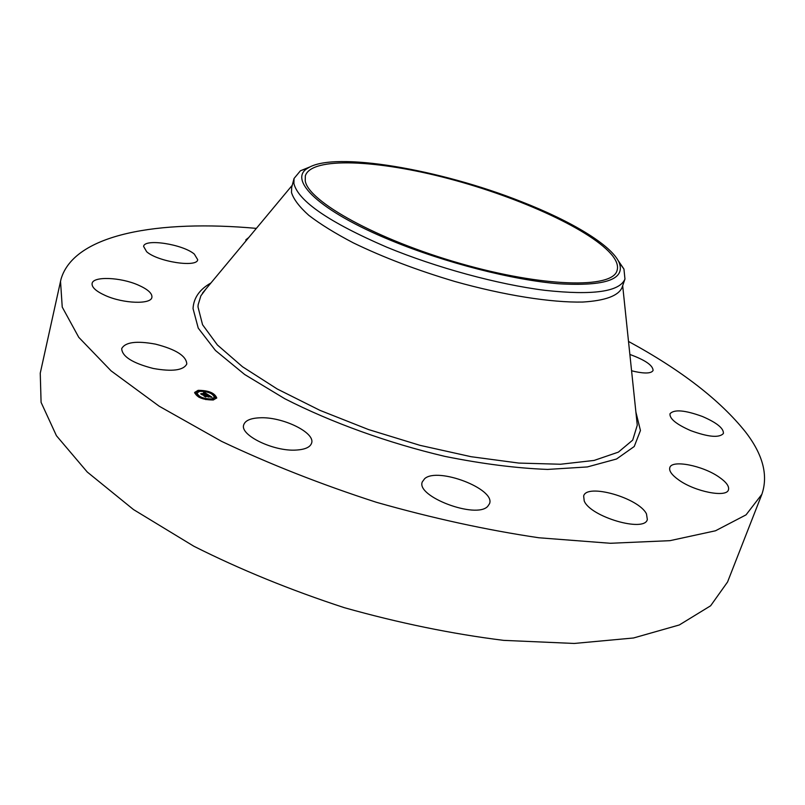 <?xml version="1.0" encoding="UTF-8"?>
<svg xmlns="http://www.w3.org/2000/svg" width="805" height="805" viewBox="0 0 805 805"><rect width="100%" height="100%" fill="white"/><g stroke="black" fill="none" stroke-linecap="round" stroke-linejoin="round"><path stroke-width="1.21" d="M153.272 368.469C132.614 363.156 122.088 356.535 121.706 348.615C125.238 342.115 136.518 340.626 155.526 344.138C175.933 349.38 186.347 355.991 186.79 363.991C183.51 370.36 172.34 371.85 153.272 368.469M628.514 341.441C681.231 370.119 720.254 400.316 745.561 432.023C762.939 454.533 768.383 475.282 761.882 494.28L727.559 581.995L710.624 605.783L679.319 624.962L633.525 637.983L574.196 643.457L503.638 640.367C452.078 633.938 398.988 623.05 344.369 607.695C290.444 590.065 240.272 569.588 193.854 546.243L133.499 509.565L87.242 472.012L56.431 435.706L41.085 402.359L40.25 373.178L61.029 279.104C74.302 233.762 159.058 219.574 256.372 228.379M761.882 494.28L746.044 514.858L715.484 530.787L669.951 540.668L610.341 543.274L538.907 537.77C486.492 530.012 432.315 518.179 376.398 502.29C321.084 484.389 269.494 464.083 221.606 441.371L159.189 406.213L111.11 370.884L78.769 337.335L62.237 307.097L60.516 281.187M702.503 416.517C716.832 422.736 723.796 428.381 723.403 433.462C719.358 438.071 708.44 437.115 690.63 430.595C676.361 424.305 669.478 418.701 669.981 413.78C674.077 409.171 684.914 410.087 702.503 416.517M146.661 251.734L143.592 246.411C144.417 238.27 182.846 244.227 194.317 254.088L197.698 259.693C197.245 267.813 157.85 261.806 146.661 251.734M718.875 476.952C726.241 482.024 729.431 486.321 728.445 489.853C726.613 497.903 694.997 491.714 678.816 480.011C671.843 475.051 668.834 470.895 669.82 467.564C671.843 459.534 702.463 465.491 718.875 476.952M245.897 240.967L245.887 239.799L248.795 237.485M646.475 513.912L647.341 519.517C644.594 532.769 590.226 516.79 584.219 500.952L583.645 496.021C586.654 483.01 638.868 497.913 646.475 513.912M487.699 506.395C476.077 519.285 415.461 496.353 422.333 481.833L424.678 478.653C437.789 466.769 495.88 489.068 489.51 503.719L487.699 506.395M296.29 450.055C273.73 451.726 239.477 435.092 243.734 424.809C245.213 420.522 250.597 418.187 259.874 417.795C282.394 416.577 315.61 432.667 311.585 443.153C310.217 447.208 305.115 449.512 296.29 450.055M629.872 354.452C645.208 360.056 652.946 365.39 653.086 370.451C651.456 373.399 645.358 373.772 634.823 371.558L631.573 370.743M105.505 295.586C96.097 291.34 91.629 287.305 92.102 283.471C93.048 276.055 120.539 277.182 138.239 285.061C147.798 289.297 152.356 293.392 151.904 297.327C151.179 304.582 123.578 303.716 105.505 295.586M305.246 180.823L305.326 175.882C311.243 156.542 377.625 159.762 449.15 178.78C520.744 197.678 593.134 230.804 612.786 256.071C616.952 261.565 618.371 266.405 617.033 270.591C612.414 288.713 543.355 287.345 460.229 263.456C377.092 239.759 308.074 201.361 305.246 180.823M391.482 240.645C445.034 262.742 512.705 280.049 558.821 283.773C605.662 286.409 625.747 279.295 619.105 262.41C611.226 244.941 571.188 221.033 521.127 201.562C440.194 169.422 334.669 151.088 308.154 167.943C286.962 179.364 319.303 211.172 391.482 240.645M618.089 260.448L623.945 269.051L619.105 262.41M310.086 166.866L300.436 170.761L294.036 178.489L293.895 183.49C298.142 201.039 329.054 222.24 386.601 247.105C436.27 267.673 498.094 284.477 544.965 290.333C593.013 295.526 619.679 291.752 624.962 279.033L623.945 269.051M624.962 279.033L621.963 287.777C618.129 295.918 605.068 300.678 582.79 302.046C551.244 302.72 504.242 295.355 454.835 281.478C417.091 270.249 383.25 257.379 353.345 242.879C335.232 233.4 320.39 224.223 308.828 215.358C299.369 206.865 293.594 199.258 291.491 192.526L291.672 187.424L294.036 178.489M198.121 390.334C208.455 390.375 214.653 392.9 216.726 397.912L213.355 399.964C203.001 399.964 196.762 397.439 194.659 392.407L198.121 390.334M216.615 398.213L213.476 394.349M212.289 393.675L205.486 391.331M205.265 391.29L199.449 390.787M198.191 390.908L194.609 392.729M196.963 393.303L198.121 396.04M199.087 396.754L204.712 399.069M206.07 399.361L211.816 399.511M212.762 399.24L214.271 397.62M212.943 400.035L211.876 399.29L213.013 399.753M214.985 397.64L215.992 397.901M199.328 391.421L198.251 390.677L199.378 391.129M195.172 393.263L196.179 393.504M211.735 398.938C203.574 398.928 198.664 396.946 197.004 392.981L199.721 391.351C207.871 391.381 212.762 393.363 214.392 397.318L211.735 398.938M208.113 394.732L206.573 394.601L206.15 393.746L202.307 394.661L200.787 393.705L205.164 393.343L203.544 392.83L205.426 393.303L203.494 392.709L204.108 392.226L208.113 394.732M208.103 394.903L206.543 394.712L208.103 394.903M206.674 394.43L206.1 393.937L202.417 394.973L200.717 393.897L202.327 394.832L206.09 393.856L206.674 394.43M208.425 394.923L211.886 397.107L210.286 396.946L209.25 395.678L207.61 395.959L209.26 395.839L210.316 396.744L209.25 395.909L207.891 396.141L209.521 396.694L208.052 396.946L207.308 396L205.506 396.654L203.866 395.617L208.425 394.923M211.926 397.308L210.226 397.056L211.926 397.257M209.642 396.865L208.093 397.056L209.642 396.865M207.982 396.664L207.298 396.231L205.607 396.996L203.675 395.768L205.517 396.855L207.308 396.171L207.982 396.664M208.425 395.285L208.274 395.839M206.825 395.476L206.533 396.02L206.714 395.416M206.935 395.537L206.794 396.09M206.644 395.587L206.503 396.141M206.472 395.607L206.332 396.171M205.225 393.313L205.023 393.897M205.426 393.303L205.285 393.876M205.164 393.343L205.023 393.927M205.667 396.442L205.537 396.946M213.335 394.219L212.208 393.766L213.536 394.098L213.174 394.832M216.072 397.62L214.935 397.157L216.273 397.489L215.911 398.223M198.936 396.644L197.799 396.181L199.147 396.513L198.795 397.177M205.899 399.35L204.762 398.888L205.828 399.612M205.527 390.968L206.644 391.421L205.527 390.968M195.333 392.649L196.46 393.102L195.333 392.649M636.685 419.636L637.268 425.211L632.7 440.114L618.361 452.138L594.13 460.43L560.542 464.244L518.853 463.076L471.086 456.707L419.948 445.326L368.529 429.558L319.988 410.369L277.222 388.986L242.516 366.758L217.39 344.963L202.558 324.727L198 306.947L198.141 304.803L200.858 295.838L206.211 288.653M635.9 412.09L640.448 430.514L634.229 446.513L616.539 459.011L587.358 466.94L547.571 469.426C516.327 468.218 482.064 463.871 444.773 456.355C387.99 442.971 331.378 422.514 284.809 398.737L244.67 374.506L215.468 350.487L198.241 328.128L193.039 308.587C193.633 297.92 199.6 289.387 210.93 282.978M196.249 393.232L196.098 393.846M292.235 185.281L202.488 293.121M636.664 419.445L622.678 285.684M300.436 170.761L308.154 167.943M197.004 392.981L196.843 393.595M214.392 397.318L214.231 397.932M213.536 394.098L213.375 394.712M211.876 399.29L211.715 399.904M214.935 397.157L214.774 397.771M216.273 397.489L216.112 398.103M199.147 396.513L198.986 397.127M198.251 390.677L198.1 391.29M196.46 393.102L196.299 393.715M195.122 392.77L194.961 393.383"/></g></svg>
